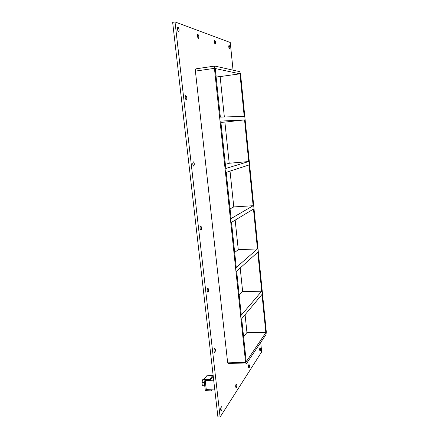 <?xml version="1.0" encoding="UTF-8"?>
<svg xmlns="http://www.w3.org/2000/svg" width="439" height="439" viewBox="0 0 439 439"><rect width="100%" height="100%" fill="white"/><g stroke="black" fill="none" stroke-linecap="round" stroke-linejoin="round"><path stroke-width="0.66" d="M229.092 45.288C229.849 46.55 229.998 47.747 229.531 48.872L229.46 48.866C228.703 47.615 228.554 46.419 229.021 45.277L229.092 45.288M248.831 364.688L249.034 364.54C249.588 365.314 249.637 366.461 249.176 367.975L248.968 368.129C248.419 367.344 248.37 366.197 248.831 364.688M214.698 40.174C215.565 41.54 215.736 42.83 215.192 44.048L215.105 44.037C214.232 42.682 214.067 41.392 214.605 40.163L214.698 40.174M236.045 384.18L236.297 383.999C236.912 384.816 236.956 386.051 236.429 387.708L236.171 387.895C235.551 387.072 235.513 385.832 236.045 384.18M197.885 34.204C198.9 35.696 199.087 37.095 198.461 38.407L198.346 38.396C197.331 36.92 197.138 35.521 197.764 34.193L197.885 34.204M185.768 95.57C186.948 97.024 187.135 98.501 186.323 100.004L186.268 100.01C185.082 98.572 184.896 97.09 185.708 95.576L185.768 95.57M193.292 161.815L193.325 161.81C194.45 163.083 194.603 164.515 193.775 166.112L193.731 166.123C192.606 164.839 192.458 163.407 193.292 161.815M200.574 225.981L200.7 225.948C201.704 227.084 201.819 228.478 201.046 230.146L200.914 230.184C199.915 229.037 199.8 227.638 200.574 225.981M207.636 288.165L207.839 288.077C208.728 289.103 208.816 290.475 208.097 292.198L207.883 292.286C206.994 291.255 206.912 289.877 207.636 288.165M214.484 348.451L214.753 348.297C215.538 349.23 215.593 350.585 214.929 352.363L214.649 352.522C213.864 351.573 213.809 350.218 214.484 348.451M259.915 347.792L260.08 347.672C260.579 348.407 260.629 349.477 260.228 350.876L260.058 350.997C259.564 350.256 259.515 349.186 259.915 347.792M177.998 27.141C179.183 28.776 179.408 30.307 178.668 31.74L178.514 31.723C177.323 30.104 177.098 28.573 177.839 27.125L177.998 27.141M221.124 406.926L221.448 406.695C222.139 407.557 222.172 408.901 221.552 410.723L221.223 410.964C220.532 410.092 220.499 408.747 221.124 406.926M261.688 291.238L241.307 315.158L236.654 271.143L257.786 252.206L261.688 291.238L242.652 291.496L239.189 295.118M265.831 332.663L246.235 361.736L241.686 318.763L262.012 294.443L265.831 332.663L246.943 332.471L245.083 314.703M257.457 248.929L236.259 267.444L231.49 222.353L253.473 209.052L257.457 248.929L238.262 249.659L234.678 252.463M253.138 205.71L231.09 218.562L226.2 172.346L249.061 164.96L253.138 205.71L233.784 206.923L230.063 208.882M248.721 161.541L225.789 168.466L220.779 121.087L244.556 119.891L248.721 161.541L229.207 163.259L225.355 164.34M244.556 119.891L224.894 122.102L229.207 163.259M233.784 206.923L230.031 171.111M238.262 249.659L235.167 220.126M242.652 291.496L240.182 267.977M244.21 116.395L220.356 117.103L215.22 68.517L239.952 73.818L244.21 116.395M220.91 122.327L224.894 122.102M224.362 116.988L220.126 76.578L239.952 73.818M233.054 70.163L230.25 42.512L175.018 21.95L220.109 417.05L261.66 351.869L260.711 342.497M195.986 68.841L195.893 68.835C195.459 69.011 195.3 69.768 195.41 71.102L227.594 362.148L228.209 363.53L246.191 364.041L245.62 362.641L227.594 362.148M175.018 21.95L172.659 22.367L217.909 416.918L220.109 417.05M220.126 76.578L215.993 75.843M195.41 71.102L214.441 68.352C214.331 66.997 214.473 66.24 214.874 66.064L239.738 71.672L240.545 73.944L266.308 331.955L266.018 334.545L246.191 364.041M243.601 336.867L246.943 332.471M214.441 68.352L245.62 362.641M211.148 390.886L211.022 389.794L206.275 389.585L205.216 380.492L209.754 380.668L209.628 379.57L204.003 379.356L205.326 390.628L211.148 390.886L211.916 389.832M209.628 379.57L212.8 375.422L207.252 375.224L204.003 379.356M212.8 375.422L212.926 376.503L209.754 380.668M204.832 386.446C204.267 385.426 204.091 383.905 204.3 381.875M204.212 383.077L204.146 382.523L201.962 382.435L202.807 379.477L204.025 379.521M204.146 382.523L204.278 382.051M201.962 382.435L202.352 385.727L204.525 385.766M202.352 385.727L204.64 386.073M202.242 380.717L202.055 384.734M213.277 376.514L212.926 376.503M213.771 380.822L205.216 380.492L206.275 389.585L214.819 389.964M195.893 68.835L214.874 66.064"/></g></svg>
